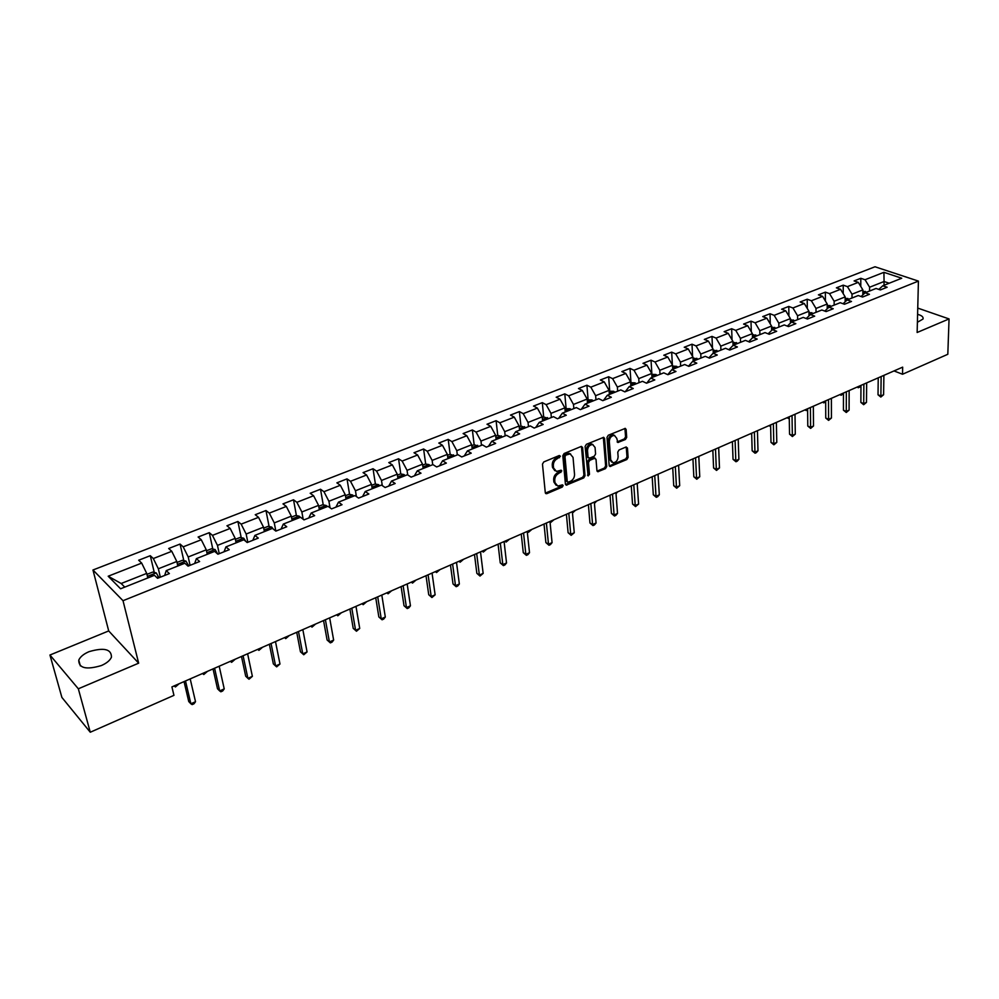 <?xml version="1.0" encoding="UTF-8"?>
<svg xmlns="http://www.w3.org/2000/svg" width="999" height="999" viewBox="0 0 999 999"><rect width="100%" height="100%" fill="white"/><g stroke="black" fill="none" stroke-linecap="round" stroke-linejoin="round"><path stroke-width="1.5" d="M560.414 456.206L559.29 455.507L543.781 461.925L542.469 464.123L545.292 492.669L546.903 493.618L562.237 487.087L563.136 485.564L562.524 484.827L557.792 486.063L554.969 482.679L554.745 480.307C554.732 477.135 556.118 474.8 558.891 473.314L561.775 470.954L561.151 470.204L556.443 471.428L553.558 467.982L553.334 465.596C553.321 462.387 554.707 460.039 557.504 458.566L560.414 456.206M917.394 322.29L923.014 319.031C923.613 317.045 921.802 315.484 917.594 314.323M89.023 651.673C83.654 653.983 80.232 656.805 78.771 660.114C78.684 668.206 86.201 670.029 101.349 665.559C106.656 663.236 110.027 660.439 111.438 657.192C111.513 649.113 104.046 647.265 89.023 651.673M625.436 439.498L626.698 437.375L626.136 429.483L625.274 428.384L608.279 435.252L607.005 437.4L609.165 465.484L610.014 466.533L626.848 459.54L628.109 457.417L627.447 448.014L625.961 447.04L619.03 449.962L617.769 452.085L618.119 456.78C617.782 460.477 616.083 462.462 613.011 462.737L610.739 459.902L609.328 441.421C609.64 437.712 611.338 435.714 614.422 435.427L616.758 438.336L617.844 442.495L625.436 439.498L624.325 438.923L625.586 436.8L624.899 428.396M917.144 332.492L949.05 318.931L947.814 354.283L902.522 374.25L902.659 367.145L171.915 686.9L173.951 695.341L90.272 732.23L78.334 688.798L138.661 663.174L123.014 600.699L918.418 281.094L917.144 332.492M582.604 447.502L581.043 446.516L564.11 453.521L562.812 455.706L565.422 484.103L566.283 485.152L583.741 477.922L585.014 475.761L582.604 447.502L581.393 446.416M586.388 444.305L603.671 437.325L604.557 438.411L606.743 466.521L605.481 468.656L597.789 471.74L596.94 470.691L596.016 459.328L594.492 458.354L589.772 460.339L588.498 462.5L589.485 474.338L588.124 475.911L585.102 446.478L586.388 444.305M123.014 600.699L92.969 569.992L874.987 266.77L918.418 281.094M860.763 286.438L860.826 278.296L854.095 280.931L858.291 282.367L847.427 286.626L843.231 285.165L836.388 287.837L840.571 289.31L829.532 293.631L825.361 292.145L818.418 294.855L822.589 296.353L811.375 300.749L807.204 299.225L800.149 301.985L804.307 303.521L792.919 307.979L788.773 306.431L781.605 309.228L785.738 310.789L774.163 315.334L770.042 313.748L762.749 316.583L766.87 318.182L755.107 322.789L750.998 321.178L743.593 324.063L747.702 325.699L735.739 330.382L731.655 328.721L724.138 331.668L728.209 333.329L716.058 338.087L712 336.401L704.345 339.385L708.403 341.096L696.053 345.929L692.007 344.205L684.24 347.24L688.261 348.976L675.711 353.896L671.69 352.135L663.786 355.219L667.794 357.005L655.019 362L651.036 360.202L642.994 363.336L646.965 365.159L633.978 370.242L630.019 368.406L621.853 371.591L625.799 373.451L612.587 378.633L608.653 376.748L600.337 379.995L604.258 381.893L590.821 387.15L586.913 385.227L578.458 388.536L582.342 390.472L568.668 395.829L564.797 393.868L556.193 397.227L560.052 399.213L546.128 404.657L542.307 402.647L533.541 406.069L537.362 408.091L523.201 413.648L519.405 411.588L510.489 415.072L514.273 417.145L499.85 422.789L496.091 420.691L487.012 424.238L490.759 426.348L476.086 432.105L472.365 429.957L463.124 433.554L466.82 435.726L451.885 441.583L448.201 439.385L438.798 443.057L442.457 445.279L427.235 451.236L423.601 448.988L414.023 452.734L417.632 454.995L402.135 461.076L398.551 458.766L388.786 462.587L392.357 464.897L376.561 471.091L373.027 468.731L363.074 472.614L366.596 475L350.499 481.293L347.015 478.883L336.888 482.842L340.347 485.277L323.951 491.695L320.517 489.235L310.19 493.269L313.599 495.754L296.878 502.31L293.506 499.775L282.979 503.883L286.326 506.443L269.293 513.111L265.971 510.526L255.245 514.71L258.529 517.332L241.146 524.138L237.899 521.49L226.96 525.761L230.182 528.434L212.462 535.377L209.278 532.667L198.114 537.025L201.274 539.76L183.192 546.84L180.07 544.055L168.694 548.501L171.778 551.311L153.322 558.541L150.287 555.694L138.674 560.227L141.683 563.099L108.179 576.223L120.592 588.773L154.445 575.312L157.567 578.296L169.368 573.588L166.221 570.629L164.673 575.461M860.826 278.296L865.034 279.732L883.915 272.327L901.747 278.234L882.804 285.764L887.124 287.237L880.356 289.935L876.036 288.461L865.134 292.794L869.442 294.293L862.562 297.04L858.266 295.529L847.177 299.925L851.485 301.461L844.492 304.245L840.209 302.709L828.945 307.18L833.228 308.741L826.136 311.576L821.852 310.002L810.414 314.548L814.684 316.146L807.467 319.018L803.208 317.407L791.595 322.028L795.841 323.664L788.498 326.586L784.265 324.937L772.452 329.633L776.673 331.306L769.23 334.278L765.009 332.592L752.996 337.375L757.205 339.073L749.625 342.095L745.429 340.372L733.229 345.229L737.412 346.965L729.707 350.05L725.524 348.289L713.111 353.221L717.282 355.007L709.44 358.129L705.294 356.331L692.669 361.351L696.803 363.174L688.835 366.346L684.715 364.51L671.877 369.618L675.986 371.478L667.881 374.712L663.786 372.839L650.724 378.034L654.807 379.92L646.553 383.216L642.482 381.306L629.195 386.588L633.254 388.524L624.862 391.87L620.829 389.91L607.305 395.292L611.326 397.265L602.784 400.674L598.776 398.676L585.027 404.145L589.01 406.168L580.319 409.64L576.348 407.592L562.337 413.161L566.296 415.234L557.454 418.768L553.508 416.67L539.26 422.34L543.169 424.463L534.165 428.059L530.269 425.911L515.746 431.68L519.63 433.853L510.464 437.512L506.593 435.327L491.808 441.196L495.654 443.419L486.313 447.14L482.492 444.905L467.432 450.886L471.228 453.159L461.713 456.955L457.942 454.67L442.607 460.764L446.353 463.086L436.663 466.958L432.929 464.61L417.307 470.816L421.004 473.201L411.138 477.135L407.442 474.737L391.521 481.068L395.179 483.504L385.114 487.512L381.481 485.064L365.247 491.508L368.856 494.006L358.591 498.101L355.007 495.579L338.474 502.16L342.02 504.707L331.556 508.891L328.034 506.306L311.164 513.011L314.648 515.634L303.983 519.88L300.524 517.245L283.316 524.075L286.75 526.76L275.861 531.106L272.465 528.396L254.92 535.377L258.279 538.111L247.19 542.544L243.843 539.772L225.949 546.89L229.246 549.7L217.919 554.22L214.648 551.373L196.391 558.641L199.613 561.525L188.062 566.133L184.852 563.224L166.221 570.629M852.01 298.014L852.022 294.193L862.874 289.897L862.836 294.892M862.874 289.897L858.291 282.367M852.022 294.193L847.427 286.626M865.134 292.794L861.076 296.516M834.153 305.107L834.153 301.261L845.179 296.903L845.166 301.798M845.179 296.903L840.571 289.31M834.153 301.261L829.532 293.631M847.177 299.925L843.069 303.733M816.033 312.312L815.996 308.454L827.209 304.021L827.222 308.791M827.209 304.021L822.589 296.353M815.996 308.454L811.375 300.749M828.945 307.18L824.787 311.076M797.614 319.63L797.564 315.746L808.94 311.251L808.99 315.896M808.94 311.251L804.307 303.521M797.564 315.746L792.919 307.979M810.414 314.548L806.205 318.544M778.895 327.073L778.82 323.164L790.396 318.594L790.459 323.114M790.396 318.594L785.738 310.789M778.82 323.164L774.163 315.334M791.595 322.028L787.324 326.124M759.889 334.628L759.789 330.706L771.54 326.049L771.64 330.432M771.54 326.049L766.87 318.182M759.789 330.706L755.107 322.789M772.452 329.633L768.131 333.841M740.559 342.307L740.434 338.361L752.384 333.641L752.497 337.862M752.384 333.641L747.702 325.699M740.434 338.361L735.739 330.382M752.996 337.375L748.626 341.683M720.928 350.125L720.766 346.154L732.916 341.346L733.054 345.404M728.895 349.7L733.229 345.229M732.916 341.346L728.209 333.329M720.766 346.154L716.058 338.087M700.961 358.054L700.774 354.058L713.124 349.175L713.286 353.159M708.865 357.879L713.111 353.221M713.124 349.175L708.403 341.096M700.774 354.058L696.053 345.929M680.656 366.133L680.456 362.113L692.994 357.142L693.194 361.151M688.498 366.196L692.669 361.351M692.994 357.142L688.261 348.976M680.456 362.113L675.711 353.896M660.014 374.338L659.777 370.292L672.539 365.247L672.764 369.268M667.794 374.662L671.877 369.618M672.539 365.247L667.794 357.005M659.777 370.292L655.019 362M639.023 382.679L638.761 378.621L651.735 373.476L651.985 377.522M646.728 383.154L650.724 378.034M651.735 373.476L646.965 365.159M638.761 378.621L633.978 370.242M617.669 391.171L617.382 387.075L630.581 381.855L630.856 385.926M625.287 391.695L629.195 386.588M630.581 381.855L625.799 373.451M617.382 387.075L612.587 378.633M595.953 399.8L595.629 395.691L609.053 390.372L609.365 394.468M603.483 400.399L607.305 395.292M609.053 390.372L604.258 381.893M595.629 395.691L590.821 387.15M573.851 408.591L573.488 404.445L587.162 399.038L587.499 403.159M581.293 409.253L585.027 404.145M587.162 399.038L582.342 390.472M573.488 404.445L568.668 395.829M551.361 417.52L550.973 413.361L564.872 407.867L565.247 412M558.716 418.256L562.337 413.161M564.872 407.867L560.052 399.213M550.973 413.361L546.128 404.657M528.483 426.623L528.046 422.44L542.207 416.833L542.607 421.004M535.726 427.435L539.26 422.34M542.207 416.833L537.362 408.091M528.046 422.44L523.201 413.648M505.182 435.889L504.72 431.68L519.13 425.974L519.567 430.169M512.325 436.763L515.746 431.68M519.13 425.974L514.273 417.145M504.72 431.68L499.85 422.789M481.468 445.317L480.969 441.083L495.629 435.277L496.116 439.485M488.499 446.266L491.808 441.196M495.629 435.277L490.759 426.348M480.969 441.083L476.086 432.105M457.317 454.907L456.78 450.649L471.715 444.742L472.227 448.988M464.248 455.944L467.432 450.886M471.715 444.742L466.82 435.726M456.78 450.649L451.885 441.583M432.729 464.685L432.142 460.402L447.365 454.383L447.914 458.653M439.535 465.809L442.607 460.764M447.365 454.383L442.457 445.279M432.142 460.402L427.235 451.236M407.717 474.912L407.055 470.342L422.552 464.198L423.151 468.494M414.36 475.849L417.307 470.816M422.552 464.198L417.632 454.995M407.055 470.342L402.135 461.076M382.292 485.601L381.493 480.457L397.277 474.2L397.927 478.521M388.711 486.088L391.521 481.068M397.277 474.2L392.357 464.897M381.493 480.457L376.561 471.091M356.393 496.553L355.457 490.759L371.541 484.39L372.215 488.736M362.575 496.515L365.247 491.508M371.541 484.39L366.596 475M355.457 490.759L350.499 481.293M330.032 507.767L328.908 501.273L345.304 494.78L346.029 499.15M335.926 507.142L338.474 502.16M345.304 494.78L340.347 485.277M328.908 501.273L323.951 491.695M303.184 519.28L301.86 511.975L318.569 505.369L319.343 509.765M308.778 517.969L311.164 513.011M318.569 505.369L313.599 495.754M301.86 511.975L296.878 502.31M275.849 531.093L274.275 522.902L291.308 516.158L292.133 520.579M281.081 529.02L283.316 524.075M291.308 516.158L286.326 506.443M274.275 522.902L269.293 513.111M247.827 542.295L246.154 534.028L263.524 527.16L264.398 531.605M252.847 540.284L254.92 535.377M263.524 527.16L258.529 517.332M246.154 534.028L241.146 524.138M219.243 553.696L217.47 545.392L235.19 538.374L236.114 542.844M224.038 551.773L225.949 546.89M235.19 538.374L230.182 528.434M217.47 545.392L212.462 535.377M190.085 565.322L188.212 556.967L206.281 549.812L207.255 554.32M194.655 563.498L196.391 558.641M206.281 549.812L201.274 539.76M188.212 556.967L183.192 546.84M160.34 577.197L158.354 568.781L176.798 561.488L177.834 566.021M176.798 561.488L171.778 551.311M158.354 568.781L153.322 558.541M108.179 576.223L121.166 583.503L146.716 573.401L147.802 577.946M146.716 573.401L141.683 563.099M138.661 663.174L108.704 630.931L49.95 655.019L78.334 688.798M49.95 655.019L61.888 697.427L90.272 732.23M949.05 318.931L917.744 308.092M108.704 630.931L92.969 569.992M894.005 370.929L902.522 374.25M121.166 583.503L124.763 587.112M884.015 285.289L884.065 281.506L869.617 287.225L869.58 291.021M889.185 283.229L884.065 281.506L883.915 272.327M869.617 287.225L865.034 279.732M882.804 285.764L878.795 289.41M154.271 572.464L150.287 555.694M183.816 560.626L180.07 544.055M212.799 549.038L209.278 532.667M241.221 537.674L237.899 521.49M269.093 526.535L265.971 510.526M296.428 515.621L293.506 499.775M323.251 504.907L320.517 489.235M349.575 494.393L347.015 478.883M375.412 484.09L373.027 468.731M400.786 473.963L398.551 458.766M425.686 464.036L423.601 448.988M450.137 454.283L448.201 439.385M478.858 446.353L474.15 444.717L472.365 429.957M497.752 435.364L496.091 420.691M520.929 426.186L519.405 411.588M543.706 417.157L542.307 402.647M566.096 408.291L564.797 393.868M588.099 399.575L586.913 385.227M609.715 390.996L608.653 376.748M630.981 382.58L630.019 368.406M651.885 374.288L651.036 360.202M672.377 364.972L671.69 352.135M692.582 356.431L692.007 344.205M712.474 348.064L712 336.401M732.042 339.86L731.655 328.721M751.298 331.805L750.998 321.178M770.254 323.901L770.042 313.748M788.923 316.134L788.773 306.431M807.304 308.516L807.204 299.225M825.399 301.024L825.361 292.145M843.218 293.669L843.231 285.165M559.328 455.594L556.418 457.954C553.633 459.44 552.247 461.775 552.26 464.985L553.334 465.596M554.832 470.679L552.484 467.357L552.26 464.985M556.181 485.302L553.896 482.042L553.671 479.695C553.658 476.511 555.032 474.188 557.804 472.702L560.701 470.342M545.404 493.094L561.151 486.463L562.062 484.94M565.521 484.54L582.654 477.31L583.928 475.149L581.518 446.915M565.896 455.082L564.984 456.618L567.257 481.53L567.869 482.267L570.429 481.318C573.164 479.845 574.537 477.534 574.537 474.388L573.039 457.392L570.154 453.908L565.896 455.082L564.81 454.483L563.898 456.019L564.984 456.618M567.444 482.03L566.183 480.919L563.898 456.019M570.654 454.033L569.068 453.309L566.895 453.621L567.981 454.22M564.81 454.483L566.895 453.621M597.04 471.128L604.383 468.056L605.644 465.921L603.334 437.325M594.805 458.254L593.394 457.754L588.686 459.74L587.4 461.888L588.399 473.738L589.485 474.338M587.524 475.237L588.399 473.738M595.054 447.44L592.682 444.543C589.535 444.817 587.799 446.84 587.499 450.586L588.049 457.167L589.597 458.141L594.305 456.156L595.591 454.008L595.054 447.44M592.944 444.592L591.583 443.956C588.436 444.23 586.713 446.241 586.401 450L587.499 450.586M588.349 457.917L586.962 456.568L586.401 450M617.107 441.908L624.325 438.923M614.647 435.477L613.311 434.852C610.239 435.139 608.541 437.137 608.229 440.846L609.328 441.421M611.688 462.087L609.64 459.315L608.229 440.846M609.265 465.934L625.749 458.953L626.997 456.843L626.223 446.953M146.94 574.363L152.66 572.09L156.256 572.914L158.978 577.734M153.584 575.649L150.849 575.586L151.261 576.573M174.126 685.926L178.709 683.915M174.038 685.963L175.424 686.95L178.746 684.078M184.041 681.593L188.749 701.535L190.871 703.783L185.502 680.956M195.517 701.71L193.993 703.796L192.133 704.62L190.871 703.783L195.517 701.71L190.197 678.895M177.01 562.437L182.392 560.314L185.989 561.113L188.724 565.871M183.404 563.798L180.707 563.723L181.131 564.697M202.547 673.488L207.055 671.515M202.472 673.526L203.796 674.512L207.093 671.678M206.493 550.761L211.538 548.763L215.135 549.55L217.857 554.158M212.637 552.185L209.965 552.085L210.402 553.071M230.444 661.288L234.865 659.352M230.357 661.326L231.618 662.325L234.902 659.502M213.037 668.893L217.495 688.748L219.668 690.933L214.585 668.219M224.226 688.898L222.677 690.983L220.854 691.795L219.668 690.933L224.226 688.898L219.193 666.208M241.483 656.455L245.692 676.198L247.902 678.346L243.094 655.744M252.372 676.348L249.026 679.208L247.902 678.346L252.372 676.348L247.615 653.771M235.377 539.323L240.11 537.45L243.706 538.199L245.879 541.458M241.296 540.784L238.661 540.684L239.111 541.658M257.804 649.313L262.15 647.414M257.717 649.35L258.916 650.361L262.175 647.564M263.711 528.096L268.132 526.348L271.728 527.085L273.264 529.033M269.393 529.62L266.783 529.495L267.245 530.469M284.665 637.562L288.923 635.701M284.565 637.599L285.714 638.623L284.565 637.599M288.948 635.851L285.714 638.623M291.483 517.095L295.617 515.459L299.2 516.171L300.274 517.345M296.953 518.668L294.38 518.531L294.842 519.492M311.026 626.023L315.197 624.2M310.914 626.073L312.013 627.11L310.851 626.098M315.222 624.35L312.013 627.11M269.368 644.255L273.339 663.885L275.599 665.983L271.066 643.506M279.982 664.023L276.661 666.87L275.599 665.983L279.982 664.023L275.487 641.57M296.715 632.28L300.462 651.81L302.759 653.87L298.489 631.505M307.068 651.947L303.758 654.77L302.759 653.87L307.068 651.947L302.834 629.607M303.758 654.77L300.462 651.81M323.551 620.541L327.085 639.972L329.42 641.97L325.399 619.742M333.641 640.084L332.055 642.132L330.357 642.881L329.42 641.97L333.641 640.084L329.658 617.869M330.357 642.881L327.085 639.972M349.887 609.015L353.209 628.346L355.582 630.307L351.798 608.179M359.727 628.458L356.468 631.231L355.582 630.307L359.727 628.458L355.981 606.356M356.468 631.231L353.209 628.346M375.736 597.714L378.846 616.932L381.256 618.856L377.709 596.853M385.314 617.032L383.703 619.068L382.08 619.792L381.256 618.856L385.314 617.032L381.805 595.054M382.08 619.792L378.846 616.932M401.099 586.613L404.021 605.731L406.456 607.604L403.134 585.726M410.452 605.819L408.828 607.842L407.23 608.553L406.456 607.604L410.452 605.819L407.167 583.953M407.23 608.553L404.021 605.731M426.011 575.711L428.733 594.73L431.206 596.565L428.096 574.8M435.127 594.817L431.93 597.527L431.206 596.565L435.127 594.817L432.055 573.064M431.93 597.527L428.733 594.73M450.462 565.009L453.009 583.928L455.507 585.726L452.609 564.073M459.353 584.003L457.717 586.013L456.181 586.7L455.507 585.726L459.353 584.003L456.493 562.375M456.181 586.7L453.009 583.928M474.488 554.495L476.848 573.326L479.37 575.074L476.685 553.533M483.154 573.389L479.995 576.061L479.37 575.074L483.154 573.389L480.507 551.873M479.995 576.061L476.848 573.326M498.076 544.18L500.262 562.899L502.822 564.622L500.324 543.194M506.53 562.961L504.882 564.947L503.396 565.609L502.822 564.622L506.53 562.961L504.083 541.545M503.396 565.609L500.262 562.899M521.253 534.04L523.276 552.659L525.849 554.345L523.551 533.029M529.507 552.709L527.847 554.695L526.386 555.344L525.849 554.345L529.507 552.709L527.235 531.418M526.386 555.344L523.276 552.659M544.03 524.075L545.891 542.594L548.488 544.243L546.378 523.039M552.072 542.644L550.412 544.617L548.975 545.254L548.488 544.243L552.072 542.644L549.987 521.466M548.975 545.254L545.891 542.594M566.408 514.285L568.106 532.704L570.729 534.315L568.793 513.236M574.263 532.742L571.178 535.339L570.729 534.315L574.263 532.742L572.352 511.675M571.178 535.339L568.106 532.704M588.399 504.657L589.947 522.989L592.594 524.562L590.834 503.583M596.066 523.014L594.393 524.975L593.006 525.586L592.594 524.562L596.066 523.014L594.33 502.06M593.006 525.586L589.947 522.989M610.014 495.192L611.425 513.424L614.098 514.972L612.499 494.105M617.507 513.449L615.834 515.397L614.46 516.008L614.098 514.972L617.507 513.449L615.933 492.607M614.46 516.008L611.425 513.424M631.281 485.889L632.542 504.033L635.227 505.544L633.791 484.79M638.586 504.045L635.564 506.58L635.227 505.544L638.586 504.045L637.175 483.316M635.564 506.58L632.542 504.033M652.172 476.748L653.309 494.792L656.006 496.278L654.732 475.624M659.315 494.805L657.629 496.728L656.306 497.315L656.006 496.278L659.315 494.805L658.054 474.175M656.306 497.315L653.309 494.792M672.727 467.757L673.726 485.701L676.448 487.15L675.324 466.62M679.695 485.701L676.71 488.211L676.448 487.15L679.695 485.701L678.596 465.184M676.71 488.211L673.726 485.701M692.944 458.903L693.818 476.76L696.553 478.184L695.579 457.754M699.75 476.76L696.778 479.245L696.553 478.184L699.75 476.76L698.801 456.356M696.778 479.245L693.818 476.76M318.731 506.293L322.577 504.77L326.161 505.469L327.235 506.618M323.976 507.917L321.441 507.779L321.915 508.741M336.888 614.71L340.996 612.911M336.788 614.747L337.824 615.796L336.651 614.81M341.021 613.061L337.824 615.796M345.454 495.704L349.026 494.293L352.61 494.967L353.696 496.103M350.499 497.377L347.989 497.227L348.476 498.176M362.3 603.583L366.321 601.823M362.187 603.633L363.174 604.695L362 603.721M366.346 601.985L363.174 604.695M371.678 485.314L374.987 484.003L378.571 484.665L379.67 485.776M376.523 487.025L374.051 486.875L374.55 487.812M387.237 592.669L391.196 590.946M387.125 592.719L388.062 593.793L386.875 592.832M391.221 591.096L388.062 593.793M397.415 475.112L400.462 473.913L404.046 474.55L405.144 475.649M402.073 476.873L399.625 476.71L400.124 477.647M411.738 581.955L415.634 580.257M411.625 582.005L412.512 583.079L411.313 582.142M415.646 580.407L412.512 583.079M422.677 465.109L425.474 463.998L429.046 464.622L430.169 465.709M427.147 466.908L424.725 466.733L425.237 467.669M435.814 571.428L439.622 569.755M435.689 571.478L436.538 572.552L435.327 571.628M439.647 569.905L436.538 572.552M447.477 455.282L450.037 454.27L454.732 455.944M451.76 457.117L449.363 456.943L449.887 457.867M459.453 561.076L463.211 559.44M459.328 561.126L460.127 562.212L458.916 561.313M463.224 559.59L460.127 562.212M474.15 444.717L471.828 445.641M475.936 447.515L473.563 447.327L474.088 448.239M482.692 550.911L486.376 549.3M482.567 550.961L483.316 552.06L482.092 551.173M486.388 549.45L483.316 552.06M495.741 436.163L497.839 435.327L502.547 436.938M499.675 438.074L497.34 437.887L497.864 438.786M505.519 540.921L509.14 539.335M505.394 540.971L506.106 542.07L504.882 541.196M509.165 539.485L506.106 542.07M519.218 426.86L521.103 426.111L525.811 427.684M523.001 428.796L520.679 428.608L521.216 429.508M527.971 531.093L531.53 529.545M527.834 531.156L528.508 532.267L527.272 531.406M531.543 529.695L528.508 532.267M542.295 417.719L543.968 417.058L548.676 418.593M545.916 419.692L543.618 419.493L544.168 420.392M550.024 521.441L553.533 519.917M549.999 521.565L550.074 522.34M553.546 520.067L550.524 522.614M564.959 408.741L569.979 408.678L571.141 409.665M568.431 410.739L566.146 410.539L566.708 411.426M572.365 511.825L575.162 510.452M575.174 510.589L572.477 512.999M587.225 399.912L592.045 399.925L593.219 400.886M590.546 401.948L588.299 401.735L588.861 402.622M594.343 502.21L596.44 501.136M596.453 501.286L594.442 503.371M609.115 391.233L613.736 391.308L614.922 392.257M612.3 393.306L610.064 393.094L610.639 393.968M615.946 492.757L617.357 491.983M617.37 492.132L616.021 493.718M630.631 382.717L635.064 382.842L636.251 383.778M633.678 384.802L631.468 384.59L632.042 385.452M637.187 483.454L637.949 482.979M637.949 483.116L637.225 483.978M651.785 374.338L656.031 374.525L657.23 375.437M654.695 376.448L652.509 376.236L653.084 377.085M672.589 366.096L676.66 366.333L677.846 367.245M675.361 368.231L673.189 368.007L673.776 368.856M693.044 357.992L698.139 359.178M695.679 360.152L693.531 359.927L694.13 360.776M713.149 350.025L718.081 351.248M715.671 352.21L713.548 351.985L714.148 352.809M732.941 342.182L737.712 343.444M735.339 344.393L733.229 344.156L733.84 344.992M752.409 334.503L757.017 335.764M754.682 336.7L752.597 336.463L753.209 337.287M751.685 434.34L750.561 433.703M712.836 450.199L713.586 467.969L716.333 469.355L715.496 449.038M719.48 467.957L716.533 470.429L716.333 469.355L719.48 467.957L718.668 447.652M716.533 470.429L713.586 467.969M732.404 441.645L733.029 459.315L735.801 460.676L735.102 440.459M738.885 459.303L737.187 461.201L735.951 461.75L735.801 460.676L738.885 459.303L738.211 439.098M735.951 461.75L733.029 459.315M751.66 433.216L752.16 450.799L754.944 452.135L754.382 432.03M757.991 450.786L756.293 452.672L755.069 453.209L754.944 452.135L757.991 450.786L757.442 430.681M755.069 453.209L752.16 450.799M770.604 424.925L770.991 442.407L773.788 443.731L773.363 423.726M776.785 442.395L773.888 444.805L773.788 443.731L776.785 442.395L776.373 422.402M773.888 444.805L770.991 442.407M771.565 326.985L776.023 328.221M773.726 329.133L771.653 328.896L772.327 329.757M770.004 425.187L770.266 426.348L768.98 425.636M789.247 416.77L789.535 434.165L792.344 435.452L792.032 415.547M795.291 434.14L792.407 436.538L792.344 435.452L795.291 434.14L795.004 414.26M792.407 436.538L789.535 434.165M790.409 319.593L794.729 320.779M790.434 321.678L791.183 322.415M792.457 321.678L790.434 321.391M788.323 417.17L789.247 416.908M788.161 417.245L788.398 418.406L787.112 417.707M789.272 418.019L788.398 418.406M807.604 408.741L807.779 426.049L810.601 427.31L810.414 407.505M813.498 426.011L810.639 428.396L810.601 427.31L813.498 426.011L813.336 406.231M810.639 428.396L807.779 426.049M808.953 312.312L813.124 313.461M808.978 314.448L809.752 315.185M810.901 314.348L808.965 313.986M806.205 409.353L807.604 408.878M806.056 409.415L806.255 410.577L804.969 409.89M807.617 409.84L806.255 410.577M825.674 400.836L825.748 418.044L828.583 419.293L828.508 399.588M831.43 418.019L828.596 420.379L828.583 419.293L831.43 418.019L831.38 398.339M828.596 420.379L825.748 418.044M827.209 305.145L831.243 306.268M827.222 307.292L828.009 308.054M829.058 307.13L827.209 306.718M823.825 401.635L825.674 400.974M823.663 401.71L823.85 402.872L822.552 402.197M825.674 401.598L823.85 402.872M843.456 393.044L843.431 410.177L846.278 411.388L846.328 391.795M849.088 410.139L846.265 412.487L846.278 411.388L849.088 410.139L849.15 390.559M846.265 412.487L843.431 410.177M845.179 298.089L849.088 299.176M845.204 300.262L845.991 301.036M847.002 300.1L845.179 299.575M841.183 394.043L843.456 393.181M841.021 394.118L841.17 395.279L839.884 394.617M843.456 393.506L841.17 395.279M860.976 385.389L860.863 402.422L863.71 403.608L863.873 384.116M866.483 402.385L863.673 404.707L863.71 403.608L866.483 402.385L866.657 382.904M863.673 404.707L860.863 402.422M862.874 291.134L866.645 292.195M862.849 293.294L863.685 294.118M864.684 293.194L862.861 292.557M858.278 386.563L860.976 385.527L859.327 387.325L856.942 387.15M858.116 386.638L858.241 387.799M878.233 377.834L878.021 394.78L880.881 395.954L881.143 376.561M883.603 394.742L880.806 397.053L880.881 395.954L883.603 394.742L883.89 375.362M880.806 397.053L878.021 394.78M556.418 457.954L557.504 458.566M552.484 467.357L553.558 467.982M559.79 471.865L560.876 472.49M557.804 472.702L558.891 473.314M553.671 479.695L554.745 480.307M553.896 482.042L554.969 482.679M561.151 486.463L562.237 487.087M545.841 492.982L546.903 493.618M558.416 457.13L559.502 457.742M583.928 475.149L585.014 475.761M582.654 477.31L583.741 477.922M565.909 484.428L566.995 485.052M566.183 480.919L567.257 481.53M603.458 437.837L604.557 438.411M605.644 465.921L606.743 466.521M604.383 468.056L605.481 468.656M597.365 471.041L598.463 471.64M593.394 457.754L594.492 458.354M588.686 459.74L589.772 460.339M587.4 461.888L588.498 462.5M586.962 456.568L588.049 457.167M617.382 441.833L618.481 442.407M609.64 459.315L610.739 459.902M626.336 447.427L627.447 448.014M626.997 456.843L628.109 457.417M625.749 458.953L626.848 459.54M609.565 465.846L610.664 466.446M625.024 428.908L626.136 429.483M625.586 436.8L626.698 437.375M156.169 572.902L147.427 576.361M158.566 576.748L156.718 577.484M185.901 561.088L177.472 564.435M188.312 564.885L187.188 565.347M215.047 549.525L206.918 552.747M243.619 538.186L235.789 541.296M271.628 527.06L264.086 530.057M299.113 516.158L291.845 519.043M326.074 505.457L319.068 508.229M352.522 494.955L345.779 497.627M378.471 484.652L371.978 487.225M403.958 474.537L397.702 477.023M428.958 464.61L422.939 466.995M453.521 454.87L447.727 457.167M477.622 445.292L472.052 447.502M501.311 435.889L495.941 438.024M524.575 426.66L519.418 428.708M547.427 417.582L542.469 419.555M569.892 408.666L565.122 410.564M591.957 399.912L587.375 401.723M613.648 391.296L609.253 393.044M634.977 382.829L630.756 384.503M655.943 374.513L651.897 376.111M676.573 366.321L672.677 367.869M696.852 358.279L693.119 359.752M716.795 350.349L713.224 351.773M736.413 342.57L733.004 343.918M755.731 334.902L752.459 336.201M774.725 327.36L771.59 328.609M793.418 319.942L790.434 321.129M811.825 312.637L808.965 313.773M829.944 305.444L827.209 306.531M847.776 298.364L845.179 299.4M846.565 300.499L846.565 299.725M865.334 291.396L862.861 292.37M864.147 293.694L864.16 292.732M80.345 665.896L78.771 660.114M545.554 493.344L546.178 493.718M569.068 453.309L570.154 453.908M594.055 457.654L595.142 458.254M591.583 443.956L592.682 444.543M613.311 434.852L614.422 435.427"/></g></svg>
